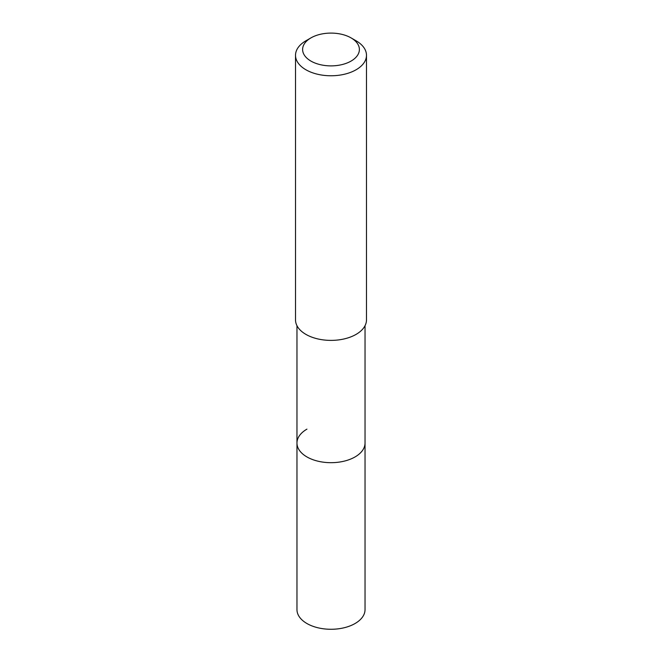 <?xml version="1.0" encoding="UTF-8"?>
<svg xmlns="http://www.w3.org/2000/svg" width="662" height="662" viewBox="0 0 662 662"><rect width="100%" height="100%" fill="white"/><g stroke="black" fill="none" stroke-linecap="round" stroke-linejoin="round"><path stroke-width="0.99" d="M296.965 325.696L296.965 609.628A34.035 19.653 0 0 0 317.975 627.783A34.035 19.653 0 0 0 355.064 623.521A34.035 19.653 0 0 0 365.035 609.628L365.035 443.035A34.035 19.653 180 0 1 355.064 456.929A34.035 19.653 180 0 1 317.975 461.191A34.035 19.653 180 0 1 296.965 443.035A34.035 19.653 180 0 1 306.936 429.142M296.965 443.035A34.035 19.653 0 0 0 317.975 461.191A34.035 19.653 0 0 0 355.064 456.929A34.035 19.653 0 0 0 365.035 443.035L365.035 325.696M295.517 55.285L295.517 319.903A35.483 20.489 0 0 0 317.421 338.828A35.483 20.489 0 0 0 356.09 334.384A35.483 20.489 0 0 0 366.483 319.903L366.483 55.285A35.483 20.489 180 0 1 356.09 69.767A35.483 20.489 180 0 1 317.421 74.21A35.483 20.489 180 0 1 295.517 55.285A35.483 20.489 180 0 1 305.91 40.796L310.925 37.899A28.383 16.393 180 0 1 351.075 37.899A28.383 16.393 180 0 1 351.075 61.078A28.383 16.393 180 0 1 310.925 61.078A28.383 16.393 180 0 1 310.925 37.899L305.91 40.796M351.075 37.899L356.09 40.796A35.483 20.489 180 0 1 366.483 55.285"/></g></svg>
